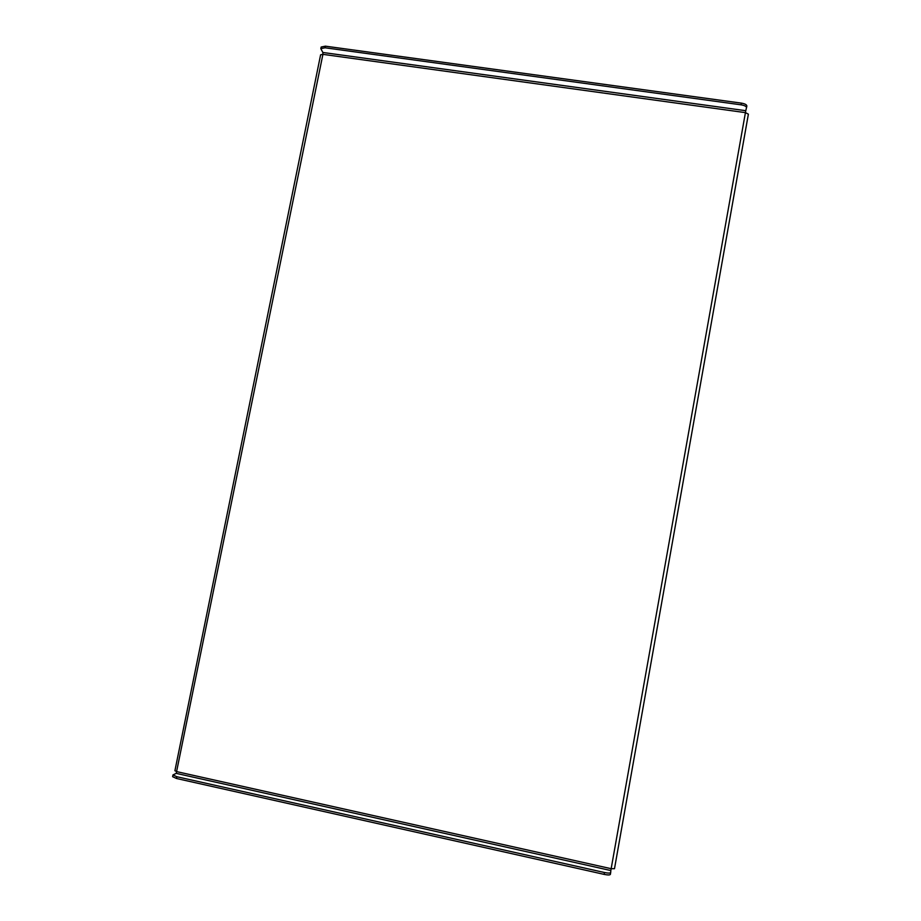 <?xml version="1.0" encoding="UTF-8"?>
<svg xmlns="http://www.w3.org/2000/svg" width="921" height="921" viewBox="0 0 921 921"><rect width="100%" height="100%" fill="white"/><g stroke="black" fill="none" stroke-linecap="round" stroke-linejoin="round"><path stroke-width="1.38" d="M177.016 771.694L174.909 770.727L320.612 54.811L322.914 54.351L176.222 773.364L610.83 870.552L745.423 112.627L748.382 114.158L614.491 868.71L611.118 868.687L177.016 771.694M610.83 870.552L610.692 872.521C610.197 873.269 608.125 873.258 604.475 872.521L176.844 776.725L176.487 778.487L172.618 776.691L172.975 774.929L176.844 776.725M172.975 774.929L176.222 773.364M610.681 872.59L610.358 874.409C609.863 875.134 607.791 875.123 604.141 874.386L176.487 778.487M745.423 112.627L745.803 110.704L322.857 52.474L322.914 54.351L745.423 112.627M322.857 52.474L320.83 48.64L325.067 47.788L741.106 104.833L741.405 103.129C744.916 103.739 746.724 104.683 746.839 105.984L746.551 107.63M746.839 105.984L745.803 110.704M320.83 48.64L321.164 47.029L325.401 46.165L741.405 103.129M746.54 107.676C746.424 106.387 744.605 105.443 741.106 104.833M604.141 874.386L604.475 872.521M325.401 46.165L325.067 47.788M748.382 114.158L614.491 868.71M610.358 874.409L610.681 872.555"/></g></svg>
